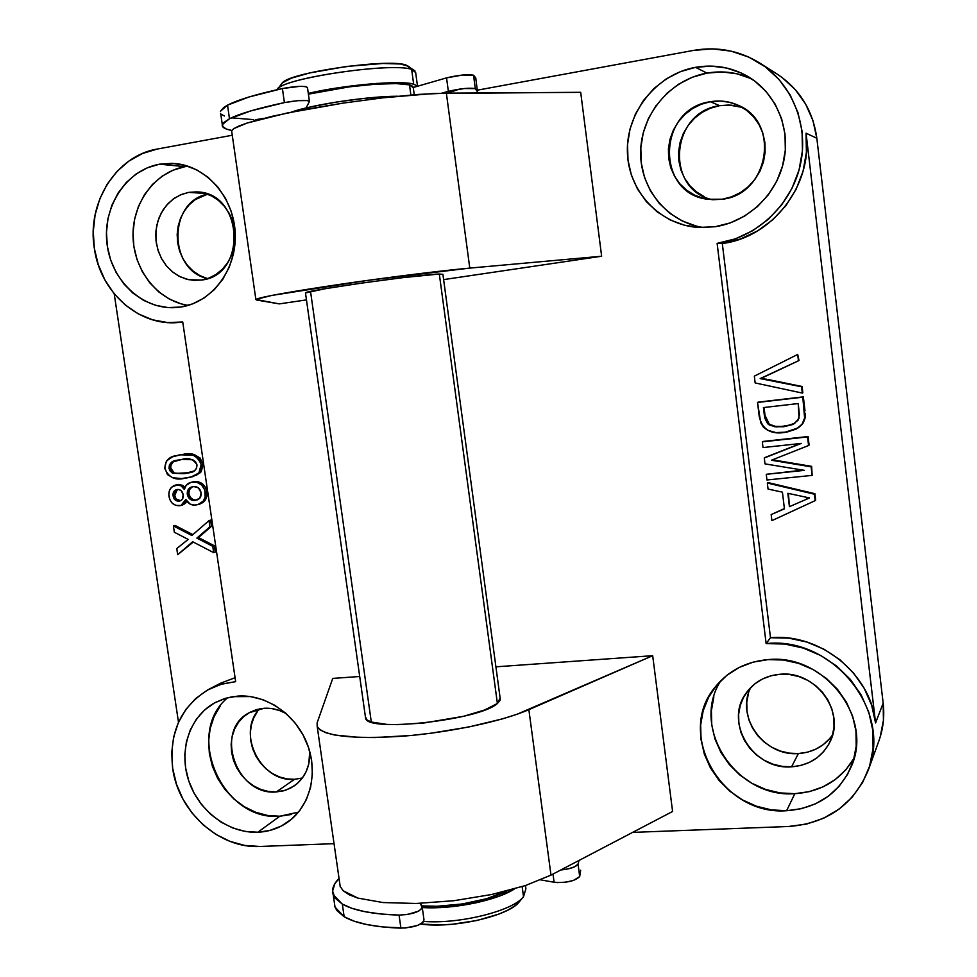 <?xml version="1.0" encoding="UTF-8"?>
<svg xmlns="http://www.w3.org/2000/svg" width="977" height="977" viewBox="0 0 977 977"><rect width="100%" height="100%" fill="white"/><g stroke="black" fill="none" stroke-linecap="round" stroke-linejoin="round"><path stroke-width="1.47" d="M94.342 248.378C86.648 203.204 115.933 155.795 157.297 149.041L142.557 153.462L128.976 161.022L117.045 171.39L107.201 184.152L99.813 198.807L95.111 214.806L93.267 231.537L94.342 248.378L98.274 264.73L104.918 279.996L114.028 293.589L125.288 305.032L138.282 313.886L152.546 319.809L167.555 322.557L182.736 321.995L235.652 681.653L221.022 684.315L207.515 690.018L195.632 698.543L185.801 709.522L178.388 722.516L173.637 737.049L171.72 752.559L172.685 768.484C168.801 732.371 181.063 705.87 209.493 688.956L222.109 683.998L235.652 681.653L182.736 321.995L178.254 322.508C138.636 326.452 100.204 292.05 94.342 248.378M220.729 683.155L235.078 677.708L220.875 683.082L209.493 688.956M720.892 680.627C690.006 727.462 736.023 798.404 794.838 793.678L786.619 810.715C722.113 815.868 675.107 733.751 715.274 686.965C728.488 670.674 746.098 661.563 768.105 659.609L783.456 660.037L798.661 663.383L813.108 669.55L826.224 678.294L837.472 689.298L846.4 702.121L852.652 716.251L855.962 731.138L856.206 746.159L853.385 760.729L847.621 774.26L839.17 786.241L828.374 796.194L815.661 803.753L801.567 808.651L786.619 810.715L771.403 809.884L756.491 806.233L742.447 799.894L729.77 791.138L718.95 780.293L710.364 767.775L704.319 754.049L701.046 739.601L700.656 724.983L703.184 710.719L708.545 697.358L716.556 685.378L726.925 675.266L739.296 667.401L753.194 662.113L768.105 659.609C823.562 653.479 873.597 716.788 851.468 766.176C839.084 793.483 817.468 808.333 786.619 810.715L794.838 793.678L780.061 792.921L765.577 789.416L751.936 783.31L739.638 774.846L729.135 764.344L720.794 752.217L714.932 738.893L711.757 724.885L711.39 710.694L713.857 696.845M750.763 687.503C735.315 716.666 763.904 756.552 798.38 753.548L791.565 766.823C753.035 770.242 723.713 722.113 746.294 692.876C754.476 681.726 765.797 675.522 780.269 674.24C815.282 670.478 845.752 711.293 830.181 741.519C822.304 756.931 809.432 765.37 791.565 766.823L798.38 753.548L789.269 753.145L780.318 751.044L771.867 747.32L764.246 742.117L757.725 735.657L752.559 728.158L748.932 719.927L746.978 711.256L746.77 702.475L748.321 693.902M666.461 93.633L678.6 84.205L692.253 77.268L706.921 73.116L695.551 67.328C713.711 64.226 730.784 67.071 746.782 75.852C775.518 92.021 791.004 127.828 783.701 161.352C776.483 194.899 747.686 221.913 715.079 226.737L699.654 227.519L684.523 225.223L670.259 219.996L657.374 212.021L646.359 201.628L637.59 189.184L631.398 175.176L628.003 160.118L627.539 144.547L630.018 129.037L635.38 114.175L643.44 100.509L653.894 88.565L666.387 78.807L680.444 71.626L695.551 67.328L711.122 66.094L726.558 68.011L741.238 73.006L754.586 80.92L766.053 91.447L775.164 104.185L781.576 118.608L785.007 134.142L785.325 150.177L782.54 166.053L776.764 181.148L768.252 194.875L757.346 206.684L744.498 216.149L730.222 222.915L715.079 226.737L698.396 227.446C659.585 224.991 628.089 191.113 627.381 151.716C626.294 112.343 656.459 74.276 695.551 67.328L706.921 73.116C669.978 79.638 640.997 114.749 640.643 151.972C639.996 189.208 667.755 222.573 704.038 227.604M704.246 196.67L696.491 191.932L689.86 185.715L684.596 178.266L680.871 169.876L678.856 160.851L678.612 151.52L680.139 142.251L683.399 133.373L688.284 125.239L694.598 118.156L702.109 112.379L710.548 108.166L719.585 105.675L710.401 101.718C720.037 100.106 729.245 101.278 738.038 105.211C781.111 122.381 768.533 194.594 722.308 199.223L708.007 199.284C655.457 194.044 657.106 108.667 710.401 101.718L719.585 105.675C670.137 112.013 664.824 190.088 712.673 199.735M184.995 166.664C154.793 171.976 132.017 203.289 133.043 236.861C133.8 270.446 157.981 300.757 188.072 305.41L180.879 303.798L169.351 299.072L158.836 291.964L149.737 282.768L142.373 271.826L137.012 259.54L133.861 246.375L133.043 232.807L134.57 219.336L138.416 206.477L144.449 194.716L152.436 184.482L162.109 176.19L173.1 170.169L184.995 166.664L159.52 164.185L184.995 166.664L187.95 166.212M180.537 307.071L175.689 307.584C142.373 309.88 111.06 280.399 106.981 243.542C102.475 206.733 126.314 170.022 159.52 164.185L172.172 163.33L184.8 165.272L196.902 169.961L208.016 177.228L217.676 186.802L225.504 198.307L231.183 211.276L234.468 225.211L235.249 239.524L233.503 253.678L229.29 267.087L222.817 279.251L214.317 289.668L204.169 297.961L192.762 303.835L180.537 307.071L167.983 307.56L155.575 305.325L143.753 300.452L132.982 293.137L123.652 283.672L116.092 272.412L110.584 259.784L107.336 246.228L106.469 232.282L108.007 218.421L111.915 205.194L118.058 193.08L126.216 182.552L136.108 174.004L147.344 167.8L159.52 164.185L175.433 163.562C207.197 166.469 234.297 198.258 235.262 234.199C236.544 270.128 211.691 302.626 180.537 307.071M206.855 278.384L199.687 275.49L193.153 271.118L187.499 265.426L182.919 258.661L179.597 251.052L177.655 242.882L177.167 234.48L178.156 226.151L180.574 218.201L184.36 210.947L189.343 204.657L195.363 199.564L207.6 194.167C167.971 201.347 168.227 270.336 207.539 278.579M188.744 192.359L205.671 193.507L188.744 192.359L197.293 191.919C243.639 192.774 247.315 275.526 201.543 280.045L188.756 279.703L180.537 276.955L173.014 272.314L166.542 266.013L161.388 258.343L157.822 249.648L155.978 240.342L155.954 230.828L157.749 221.559L161.29 212.949L166.432 205.402L172.917 199.271L180.476 194.85L188.744 192.359L181.233 194.533L174.272 198.307L168.129 203.509L163.049 209.97L159.202 217.407L156.747 225.54L155.758 234.077L156.271 242.687L158.262 251.04L161.657 258.844L166.346 265.781L172.123 271.594L178.803 276.076L186.119 279.056L193.788 280.387L201.543 280.045L209.078 278.018L216.1 274.378L222.341 269.249L227.556 262.85L231.525 255.388L234.089 247.181L235.164 238.535L234.688 229.79L232.685 221.29L229.216 213.365L224.429 206.342L218.53 200.48L211.728 196.011L204.291 193.104L196.536 191.883L188.744 192.359M227.69 697.7C183.92 733.703 222.426 821.474 279.825 816.222L257.806 832.233C228.41 833.491 198.502 810.849 188.585 780.367C178.486 749.945 189.856 716.08 215.258 702.524L224.49 698.616L232.697 696.662L250.32 696.564L262.813 699.654L274.781 705.284L285.748 713.222L295.274 723.175L302.955 734.753L308.512 747.49L311.687 760.888L312.384 774.395L310.576 787.486L306.338 799.65L299.841 810.397L291.378 819.312L281.266 826.078L269.933 830.426L257.806 832.233L245.361 831.439L233.063 828.093L221.388 822.329L210.751 814.378L201.543 804.559L194.118 793.239L188.732 780.818L185.581 767.775L184.8 754.598L186.399 741.751L190.356 729.734L196.511 718.987L204.669 709.937L214.513 702.927L225.687 698.25L237.777 696.088C265.512 694.073 295.091 713.894 306.778 742.801C318.587 771.671 310.686 805.243 288.691 821.437C279.569 828.105 269.273 831.708 257.806 832.233L279.825 816.222L267.674 815.477L255.669 812.253L244.262 806.684L233.882 798.978L224.905 789.44L217.663 778.437L212.424 766.359L209.371 753.67L208.626 740.835L210.214 728.329L214.097 716.617L220.143 706.139M259.552 708.862C236.104 732.835 260.761 782.662 294.517 779.304L276.283 791.944C236.165 795.913 213.804 730.588 249.196 712.721L264.071 708.276C271.655 707.824 279.007 709.583 286.114 713.54L279.471 710.499L271.789 708.581L264.071 708.276L256.609 709.583L249.685 712.441L243.578 716.739L238.498 722.296L234.651 728.915L232.172 736.328L231.134 744.254L231.598 752.4L233.527 760.448L236.861 768.105L241.466 775.091L247.169 781.124L253.751 785.996L260.993 789.501L268.59 791.504L276.283 791.944L294.517 779.304L286.969 778.901L279.52 776.959L272.436 773.552L265.976 768.814L260.395 762.915L255.889 756.113L252.64 748.626L250.759 740.761L250.32 732.799L251.333 725.044L253.788 717.802L257.574 711.317M500.139 698.054L497.391 703.464C480.452 720.025 367.108 732.628 365.618 718.29L365.398 716.776L367.034 719.976L371.26 722.015L386.916 724.409L397.773 724.641L423.432 723.078L463.452 716.324L484.641 710.01L497.391 703.464L439.32 274.036L442.911 274.39M114.211 293.821L178.498 722.272L114.211 293.821M202.923 465.199L201.225 471.744L196.059 475.494M193.837 476.324L192.103 476.825M178.486 455.135L179.951 454.855M181.38 454.635L172.563 456.796L166.444 460.985L164.771 467.861L167.482 474.627L172.807 477.777L181.734 478.547L192.213 476.752L199.271 472.599L201.018 469.094L201.299 465.602L200.309 461.217L198.551 458.445L193.19 455.27L181.233 454.818C190.686 452.351 197.33 455.551 201.177 464.429L198.905 473.027L190.637 477.216L184.702 478.278C175.286 480.696 168.679 477.484 164.869 468.679C165.003 460.973 168.826 456.638 176.3 455.636L182.882 454.439L176.3 455.636M184.348 454.293L190.283 454.146M191.846 454.293L193.739 454.61M194.826 454.891L200.175 458.054L202.801 464.026L201.177 464.429L202.801 464.026C198.954 455.16 192.322 451.972 182.882 454.439M214.366 545.777L215.294 552.103L214.366 545.777L212.766 546.326L213.707 552.664L215.294 552.103L213.707 552.664L192.652 541.746L177.68 554.692L176.764 548.561L188.17 539.414L174.333 532.233L173.393 525.931L191.858 535.494L208.993 520.631L209.896 526.823L196.878 538.095L212.766 546.326L214.366 545.777L200.725 538.706L214.366 545.777M193.263 542.064L177.68 554.692L193.263 542.064M175.042 525.418L192.848 534.627L175.042 525.418L173.393 525.931L175.042 525.418M210.592 520.13L211.496 526.31L198.49 537.558L200.725 538.706L199.113 539.243L200.725 538.706L198.49 537.558L196.878 538.095L211.496 526.31L209.896 526.823L211.496 526.31L210.592 520.13L208.993 520.631L210.592 520.13M186.802 501.238L185.349 503.387L182.626 504.962L186.802 501.238M176.397 484.848L177.289 484.616M178.193 484.458L182.699 485.349L184.958 487.376L178.193 484.458L171.598 487.218L169.497 490.405L168.826 494.35L169.876 499.662L172.062 503.021L175.86 505.39L180.66 505.524L183.713 503.863L185.838 499.491L190.075 504.095L194.435 505.06L198.001 504.572L203.277 501.03L205.182 496.975L204.767 489.978L201.726 485.032L196.902 482.308L191.199 482.284L186.228 485.239L184.348 489.44L181.05 485.789L176.544 484.897C179.927 484.604 182.528 486.119 184.348 489.44C185.203 485.642 187.389 483.285 190.894 482.357L192.64 482.04C199.369 481.698 203.582 485.105 205.28 492.286C205.854 498.575 203.436 502.666 198.038 504.559L195.901 504.975C191.48 505.573 188.121 503.741 185.838 499.491L181.001 505.439L179.524 505.732C173.772 505.793 170.267 502.679 168.997 496.389C168.337 490.686 170.413 486.937 175.225 485.154L178.193 484.458L175.225 485.154M192.457 481.954L193.556 481.698M206.892 491.822L206.892 491.834C205.194 484.665 200.981 481.258 194.264 481.6L198.526 481.881L202.471 483.859L205.463 487.352L206.672 490.686M206.892 491.834L205.28 492.286L206.892 491.834C207.454 498.111 205.048 502.19 199.65 504.083L198.038 504.559M207.014 493.006L206.794 496.511L204.889 500.554M203.399 502.105L199.65 504.083M880.155 737.122L883.428 720.391L883.171 703.159L816.833 138.27L806.049 133.19L875.575 722.956L871.631 705.15L864.156 688.248L853.458 672.933L839.988 659.805L824.295 649.387L807.002 642.084L788.83 638.152L770.487 637.712L722.296 243.505L740.371 238.999L757.419 230.987L772.795 219.752L785.862 205.695L796.084 189.33L803.033 171.317L806.404 152.351L806.049 133.19L875.575 722.956L883.171 703.159L816.833 138.27L812.925 120.489L805.585 103.989L795.131 89.432L781.966 77.391M768.337 379.577L802.105 386.489L802.85 392.766L802.105 386.489L767.727 379.858L801.555 386.782L802.312 393.072L755.16 382.947L754.329 376.145L797.696 354.443L798.453 360.757L760.191 378.587L766.493 379.223M764.344 376.866L799.003 360.525L797.696 354.443L799.003 360.525L763.33 377.293M798.527 427.633L802.202 424.323M798.233 427.828L802.606 423.823L804.621 418.022L802.801 397.175L757.529 402.451L760.729 422.76L763.464 427.205L767.702 430.295L775.799 432.567L786.754 432.152L796.316 429.025L802.056 424.201L798.148 427.889L784.262 432.506C770.548 434.545 762.207 429.269 759.263 416.666L757.529 402.451L758.164 402.133L802.801 397.175L804.621 418.022L802.056 424.201L805.158 417.667L803.338 396.857L758.164 402.133L803.338 396.857L804.975 410.56M803.082 423.151L805.011 418.486M805.256 416.788L805.231 413.32M784.397 508.553L771.158 514.598L784.433 508.834L782.418 492.152L768.056 489.074L767.324 483.041L814.391 494.215L815.16 500.639L771.891 520.631L771.158 514.598L784.433 508.834L782.418 492.152L768.056 489.074L767.324 483.041L767.934 482.553L767.324 483.041L814.391 494.215L815.16 500.639L771.891 520.631L771.158 514.598L784.397 508.553M815.673 500.114L814.903 493.703L767.934 482.553L814.903 493.703L815.673 500.114M800.554 443.497L764.283 457.993L801.225 443.424L763.013 447.564L762.316 441.86L762.939 441.457L807.552 436.927L808.577 445.512L771.439 460.228L811.118 466.823L812.143 475.384L766.957 479.988L766.261 474.309L804.45 470.377L765.003 463.88L764.283 457.993L764.893 457.554L800.554 443.497M802.923 470.12L766.261 474.309L802.923 470.12M779.402 460.949L811.643 466.359L812.143 475.384L811.643 466.359L772.966 459.911M776.642 460.497L773.882 460.057M809.103 445.109L808.077 436.524L762.939 441.457L808.077 436.524L809.103 445.109M868.382 769.839L878.885 740.908C883.22 728.818 884.649 716.226 883.171 703.159L875.575 722.956C870.898 673.703 819.85 632.925 770.487 637.712L766.139 643.587C832.123 636.088 892.819 710.328 868.272 770.12C853.678 804.767 827.092 823.55 788.549 826.493L632.62 832.392L788.549 826.493L806.648 824.051L823.745 818.176L839.17 809.066L852.298 797.037L862.593 782.54L869.615 766.127L873.072 748.455L872.791 730.21L868.773 712.148L861.189 694.989L850.332 679.418L836.666 666.082L820.729 655.494L803.192 648.056L784.751 644.051L766.139 643.587L717.118 243.383L735.449 238.815L752.766 230.682L768.362 219.263L781.612 204.975L791.981 188.366L799.039 170.059L802.447 150.788L802.08 131.321L797.916 112.453L790.137 94.928L779.048 79.479L765.113 66.729L748.895 57.154L731.065 51.134L712.355 48.862L693.487 50.413L477.277 90.189L693.487 50.413C717.228 46.334 739.284 50.523 759.679 63.004C792.86 83.924 809.603 127.108 799.894 166.737C790.271 206.416 755.758 237.79 717.118 243.383L722.296 243.505C772.306 237.411 813.206 184.934 806.049 133.19L816.833 138.27C812.962 110.474 799.626 89.005 776.837 73.873L760.021 63.212M232.27 135.253L157.297 149.041L232.27 135.253M172.685 768.484L176.483 784.226L182.992 799.21L191.944 812.888L203.045 824.771L215.88 834.382L229.986 841.368L244.848 845.459L259.906 846.473L334.049 843.664L259.906 846.473C219.288 848.793 178.4 811.765 172.685 768.484M652.685 655.689L672.591 811.472L652.685 655.689L528.862 709.656L550.991 875.111L672.591 811.472L550.991 875.111L528.862 709.656C502.312 721.319 449.432 732.579 402.39 736.231C352.355 739.357 323.973 736.194 317.244 726.741L317.122 722.846L317.171 726.57L320.102 729.904L325.915 732.738L334.549 734.997L359.548 737.452L375.327 737.562L411.366 735.449L430.601 733.275L468.716 726.998L502.715 718.803L516.955 714.285L652.685 655.689L495.913 666.827L652.685 655.689M332.742 678.404L359.707 676.499L332.742 678.404L317.122 722.846L332.742 678.404M231.586 130.833L233.772 128.61L238.962 125.996L247.083 123.041L287.226 112.99L343.33 103.073L382.728 97.834L433.532 93.499L580.692 92.314L601.637 256.23L443.619 279.605L601.637 256.23L580.692 92.314L446.367 93.145L469.778 268.101L601.637 256.23L469.778 268.101L446.367 93.145L418.376 94.415L382.728 97.834L343.33 103.073L304.775 109.534L271.496 116.458L247.083 123.041L233.772 128.61L231.622 130.747L231.818 132.164M306.46 299.89L279.324 303.896L306.46 299.89M829.717 738.612L823.306 744.621L815.734 749.212L807.32 752.217L798.38 753.548C812.949 752.498 824.356 746.269 832.612 734.863M719.585 105.675L728.879 105.003L742.215 107.385L731.04 105.125L719.585 105.675M301.844 778.144L294.517 779.304L302.381 777.997M256.377 299.988L255.852 299.402C260.969 296.959 288.765 291.976 339.227 284.441C386.794 277.456 441.433 270.641 469.778 268.101L367.877 280.362L271.728 295.445L255.803 299.438L279.324 303.896L256.377 299.988M499.98 697.712L499.992 700.424L497.391 703.464L439.32 274.036L403.403 277.578L362.369 282.988L325.707 288.63L305.471 292.905C304.58 290.596 419.805 274.329 439.32 274.036L442.813 274.464M525.247 885.626L550.991 875.111L525.247 885.626L491.614 894.517L525.247 885.626M453.792 900.721L491.614 894.517L453.792 900.721L416.129 903.481L453.792 900.721M382.96 902.54L416.129 903.481L382.96 902.54L357.863 898.095L382.96 902.54M339.678 882.903L340.204 886.53L343.196 890.768L357.863 898.095L349.131 894.737L343.196 890.768L340.118 886.31M309.77 751.667C310.246 766.371 305.129 777.753 294.419 785.789L285.834 790.137L276.283 791.944L283.757 790.772L290.743 788.024L296.947 783.823L302.149 778.315L306.119 771.696L308.708 764.234L309.77 751.667M291.671 814.427L279.825 816.222L298.461 812.143M696.088 226.029L682.239 220.961L669.746 213.23L659.048 203.155L650.535 191.101L644.539 177.533L641.254 162.927L640.814 147.845L643.245 132.823L648.459 118.425L656.3 105.198M751.618 78.832C737.403 72.335 722.491 70.429 706.921 73.116L722.027 71.932L737 73.8L751.24 78.661M710.401 101.718L701.144 104.283L692.498 108.618L684.792 114.553L678.319 121.832L673.324 130.197L669.99 139.308L668.415 148.834L668.683 158.421L670.759 167.69L674.57 176.312L679.98 183.945L686.782 190.332L694.732 195.205L703.525 198.38L712.831 199.748L722.308 199.223L731.578 196.829L740.31 192.652L748.15 186.827L754.781 179.597L759.947 171.207L763.452 162.011L765.125 152.339L764.918 142.593L762.829 133.141L758.934 124.372L753.389 116.617L746.416 110.181L738.307 105.333L729.355 102.243L719.939 101.022L710.401 101.718M854.069 758.128L845.862 769.778L835.384 779.463L823.049 786.839L809.347 791.626L794.838 793.678C821.23 791.822 841.002 779.915 854.167 757.957M780.269 674.24L771.109 675.742L762.561 678.966L754.94 683.766L748.529 689.97L743.558 697.322L740.224 705.541L738.636 714.321L738.844 723.334L740.859 732.225L744.584 740.676L749.884 748.382L756.564 755.026L764.38 760.362L773.039 764.209L782.211 766.383L791.565 766.823L800.725 765.479L809.347 762.414L817.102 757.725L823.672 751.582L828.814 744.23L832.294 735.937L834.004 727.047L833.833 717.887L831.818 708.826L828.02 700.228L822.585 692.412L815.746 685.707L807.759 680.371L798.954 676.597L789.66 674.533L780.269 674.24M717.118 243.383L722.296 243.505L770.487 637.712L766.139 643.587L717.118 243.383M787.816 493.3L789.428 506.66L809.53 497.94L787.816 493.3L789.428 506.66L788.463 493.434L789.428 506.66L809.53 497.94L787.816 493.3M809.066 497.83L806.281 499.039M808.797 497.952L807.539 498.502M762.316 441.86L763.013 447.564L801.225 443.424L764.283 457.993L765.003 463.88L804.45 470.377L766.261 474.309L766.957 479.988L812.143 475.384L811.118 466.823L771.439 460.228L808.577 445.512L807.552 436.927L762.316 441.86M794.765 423.346L783.664 426.754L794.484 423.542L799.027 418.217L798.221 403.55L763.416 407.568L764.393 415.665L763.416 407.568L798.221 403.55L799.418 414.907L798.001 420.269L792.64 424.555L783.664 426.754L774.443 426.693L767.69 423.798L764.808 418.193L764.063 407.494L765.003 415.323L764.393 415.665L768.704 424.592L769.302 424.226L765.003 415.323L766.163 420.281L769.656 425.142L775.97 426.9L784.238 426.387L775.482 426.387L769.302 424.226L772.795 425.789M794.228 423.664L793.19 424.201M791.981 424.702L780.403 426.656M778.4 426.656L775.042 426.314M754.329 376.145L755.16 382.947L802.312 393.072L801.555 386.782L760.191 378.587L798.453 360.757L797.696 354.443L754.329 376.145M213.707 552.664L212.766 546.326L196.878 538.095L209.896 526.823L208.993 520.631L191.858 535.494L173.393 525.931L174.333 532.233L188.17 539.414L176.764 548.561L177.68 554.692L192.652 541.746L213.707 552.664M176.434 499.186L180.647 500.664L178.864 501.164L179.915 500.957C182.54 499.931 183.615 497.855 183.163 494.704L182.443 499.125L180.867 500.554L177.838 501.164L174.26 499.027L173.002 494.154L174.541 490.723L178.364 489.44L181.246 490.71L183.163 494.704C182.504 491.15 180.574 489.404 177.338 489.465L176.434 489.636C173.796 490.662 172.685 492.738 173.1 495.864C173.735 499.394 175.665 501.152 178.864 501.164L180.513 500.688C177.313 500.688 175.396 498.917 174.749 495.412L173.1 495.864L174.749 495.412L177.374 489.465M193.751 499.711L196.658 500.102C199.98 499.064 201.47 496.597 201.115 492.713L199.858 498.172L195.144 500.407L189.526 498.783L187.23 493.654L188.598 488.988L190.698 487.34L193.91 486.583L198.368 487.841L201.115 492.713C200.053 488.305 197.427 486.277 193.251 486.631L191.932 486.888C188.5 487.963 186.961 490.466 187.315 494.386C188.39 498.746 191.004 500.749 195.144 500.407L196.768 499.931C192.628 500.285 190.026 498.282 188.952 493.935L187.315 494.386L188.952 493.935C188.561 490.417 189.831 488.012 192.762 486.705L192.335 486.9M194.264 481.6L190.955 482.345M191.858 487.157L189.465 489.685L188.866 493.202L190.21 497.269L192.896 499.406M175.005 492.042L174.749 495.412L175.921 498.563M177.032 489.636L175.176 491.651M190.759 472.453L184.018 473.698L172.16 472.905L184.018 473.698L189.953 472.673C194.374 472.074 196.731 469.485 197.012 464.918L196.511 468.362L194.362 470.902L184.018 473.698L172.868 473.21L170.059 470.987L168.984 468.239L169.448 464.796L171.573 462.268L181.905 459.422L192.713 459.74L195.522 461.694L197.012 464.918C193.593 459.19 188.561 457.358 181.905 459.422L176.507 460.326C171.83 460.851 169.314 463.489 168.984 468.239L170.657 467.836C170.841 463.379 173.076 460.814 177.362 460.143L173.247 461.865L170.706 465.589M190.784 477.179L200.529 472.599L198.905 473.027L200.529 472.599L202.801 464.026M170.572 466.64L171.329 469.949L173.821 472.489L170.657 467.836L168.984 468.239L172.16 472.905L175.274 473.051M176.703 473.356L189.917 472.636M519.312 901.771L514.708 905.96L507.906 910.088L499.125 913.996L477.118 920.468L452.229 924.266L440.016 924.95L420.684 924.034C452.754 928.895 509.273 915.95 519.288 901.795L523.501 896.703C513.389 910.759 459.532 924.34 423.798 921.421C459.556 924.34 513.426 910.747 523.513 896.691L522.158 886.615L523.513 896.691L525.895 888.765L525.455 885.553M417.509 86.22L415.665 72.579L411.659 69.404L413.65 84.12L417.521 86.257L413.65 84.12L407.751 83.155L376.829 83.411L335.343 88.211L308.305 93.389C343.88 84.938 400.717 80.053 413.65 84.12L411.659 69.404C391.484 61.893 278.592 79.027 277.028 89.725L278.152 88.419C287.433 77.378 392.791 62.345 411.659 69.404L405.968 65.007C388.333 58.339 291.329 72.2 282.561 82.593L281.339 84.205M514.537 888.887C496.853 900.562 452.436 909.624 422.272 907.535L448.944 906.974L475.946 902.858L499.833 895.946L514.537 888.887M421.698 905.874C447.722 908.268 487.608 901.246 506.733 890.987L486.534 898.73L462.219 903.994L437.098 906.265L421.698 905.874M410.877 95.001L409.51 84.889C397.004 80.981 341.352 85.976 308.402 94.158L349.351 86.843L374.985 84.254L396.149 83.582L409.51 84.889L410.877 95.001M397.566 96.234C367.828 96.247 312.09 104.624 291.195 112.172L311.309 106.762L337.248 101.913L365.337 98.25L397.566 96.234M371.309 722.04L310.539 291.464M414.236 94.732L413.283 87.686L409.51 84.889L412.624 86.22L413.308 87.466L446.55 77.879L448.358 91.337C460.546 88.541 469.522 87.637 475.298 88.614L477.497 91.862L477.057 92.962L477.509 91.105L475.298 88.614L473.527 75.205L475.298 88.614L464.283 88.528L448.358 91.337L446.55 77.879L413.308 87.466M409.07 66.448L400.472 63.993L383.069 63.456L346.505 66.448L309.562 72.97L291.561 78.099L282.243 82.874M414.443 70.552L405.968 65.007L411.659 69.404L415.03 70.991M333.218 894.688L335.001 907.071L344.148 916.731C355.652 923.387 374.57 927.185 400.9 928.138L399.068 915.095L407.494 914.484L418.754 911.089L422.137 908.146L420.489 903.346L422.198 906.974C420.635 911.663 412.929 914.362 399.068 915.095C372.725 914.252 353.821 910.588 342.329 904.104L333.218 894.688C331.496 889.546 333.426 884.124 339.043 878.421L334.867 883.66L332.583 891.097L335.038 898.01L342.329 904.104L344.148 916.731L342.329 904.104L352.135 908.39L365.093 911.724L380.883 913.996L399.068 915.095L400.9 928.138C414.761 927.442 422.467 924.694 424.006 919.907L422.272 907.523M578.042 864.095L579.691 876.564L580.656 870.189L579.691 876.564L578.042 864.095C575.917 867.051 570.177 869.017 560.822 869.97L568.052 868.932L574.794 866.733L578.042 864.095L579.019 860.444L578.042 864.095M554.093 882.231C566.33 883.061 574.855 881.169 579.691 876.564L573.426 880.472L565.634 882.194L557.513 882.585L554.093 882.231L553.006 874.061L554.093 882.231L540.745 879.898L554.093 882.231M334.366 902.65L334.989 907.022L336.833 910.479L344.148 916.731L353.967 921.128L366.925 924.584L382.728 926.953L404.991 928.04L417.423 925.488L422.809 922.593L423.933 919.711M227.531 105.162L220.375 111.317L223.88 107.36L227.531 105.162L229.485 118.742L227.531 105.162L248.854 97.028L282.414 88.541L284.405 102.597C298.547 100.118 306.888 99.739 309.428 101.449L306.082 107.971L309.391 101.547L307.67 100.558L297.509 100.68L284.405 102.597L282.414 88.541C256.011 94.317 237.716 99.862 227.531 105.162M231.354 117.838L253.544 119.634M447.576 93.145L459.446 89.115M231.757 130.454C224.795 129.147 221.632 127.193 222.292 124.616L229.485 118.742C239.695 113.65 258.001 108.264 284.405 102.597L250.833 110.889L229.485 118.742L223.415 122.821L222.402 126.289L226.273 129.013L231.757 130.454M475.75 78.661L473.527 75.205C467.727 74.13 458.738 75.021 446.55 77.879L462.487 75.046L473.527 75.205L475.75 77.867L477.313 90.495M253.8 121.014L263.35 118.376L255.95 119.658L253.8 121.014M309.391 101.193L307.474 87.515C304.922 85.683 296.568 86.025 282.414 88.541L299.658 86.355L305.703 86.55L307.437 87.612M441.604 93.218L448.358 91.337L441.604 93.218M224.405 115.994L221.852 114.627M220.68 113.405L222.292 124.616M255.852 299.402L231.622 130.747M305.471 292.905L365.618 718.29M317.244 726.741L340.204 886.53M178.547 322.483L182.76 322.141M182.638 504.962L181.001 505.439M523.501 896.703L519.288 901.795M278.152 88.419L282.561 82.593M500.297 699.288L442.886 274.183"/></g></svg>
